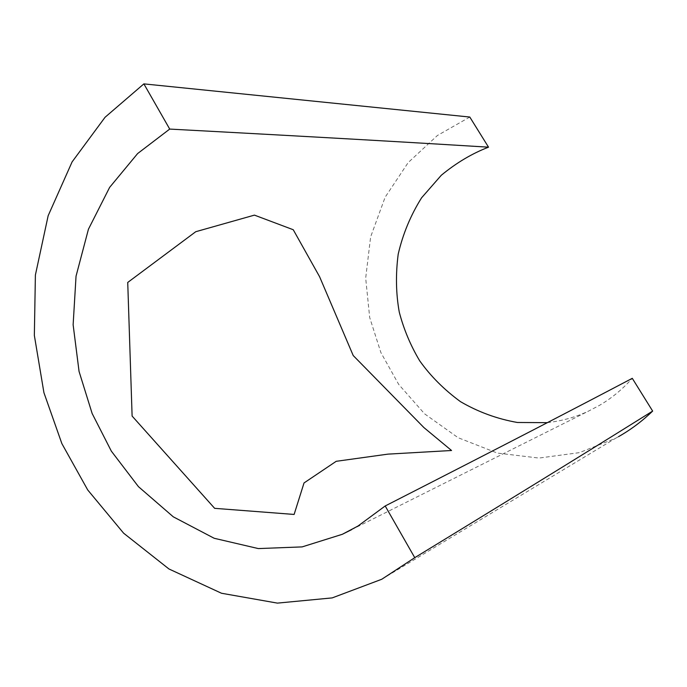 <?xml version="1.0" encoding="UTF-8"?>
<svg xmlns="http://www.w3.org/2000/svg" width="687" height="687" viewBox="0 0 687 687"><rect width="100%" height="100%" fill="white"/><g stroke="black" fill="none" stroke-linecap="round" stroke-linejoin="round"><path stroke-width="0.52" stroke-dasharray="3.44 2.58" d="M469.796 117.048L437.396 135.502L408.164 162.604L385.115 197.255L370.628 236.921L365.682 278.158L369.7 317.566L380.899 352.603L398.683 384.385L424.575 413.823L458.126 437.713L497.362 453.077L539.003 458.066L579.339 452.647L615.26 438.461L618.592 436.623M547.35 422.66C562.189 420.908 575.878 417.086 588.398 411.17L599.416 405.399C611.645 398.22 622.602 389.194 632.28 378.322M381.774 579.253L615.26 438.461M351.65 529.634L588.398 411.17"/><path stroke-width="1.03" d="M319.575 276.689L353.212 355.54L423.939 427.597L451.539 450.5L387.915 454.133L336.201 461.312L304.023 482.952L294.122 514.443L214.653 508.337L132.11 416.064L127.73 282.443L195.752 231.708L254.43 215.125L293.246 229.733L319.575 276.689M547.35 422.66L517.38 422.479C497.13 418.915 478.161 411.977 460.47 401.646C444.171 389.718 430.569 376.107 419.688 360.804C410.586 345.552 403.784 329.356 399.284 312.199C395.944 293.684 395.583 274.336 398.202 254.164C402.84 234.061 410.637 215.271 421.595 197.796L441.286 175.271C456.323 162.862 472.072 153.493 488.526 147.173L469.796 117.048L143.875 83.883L105.059 117.271L72.092 161.909L48.159 215.718L35.389 275.058L34.35 335.445L43.925 392.672L61.873 443.613L87.73 489.968L123.608 533.172L168.95 568.973L221.497 593.25L277.419 603.117L332.207 597.896L381.774 579.253L414.759 557.672C539.63 481.372 602.027 442.686 652.65 411.084L632.28 378.322C579.948 405.845 515.25 439.56 385.201 505.967L414.759 557.672M618.592 436.623C630.881 429.641 642.233 421.131 652.65 411.084M488.526 147.173C419.216 142.905 333.367 137.855 169.715 129.079L143.875 83.883M169.715 129.079L137.623 153.562L109.637 187.379L88.451 229.175L76.042 276.165L73.131 324.771L79.065 371.461L92.135 413.48L111.346 451.153L138.456 486.662L173.279 516.822L214.189 538.282L258.321 548.578L302.134 546.895L342.324 534.297L357.918 526.079L385.201 505.967M342.324 534.297L351.65 529.634"/></g></svg>
